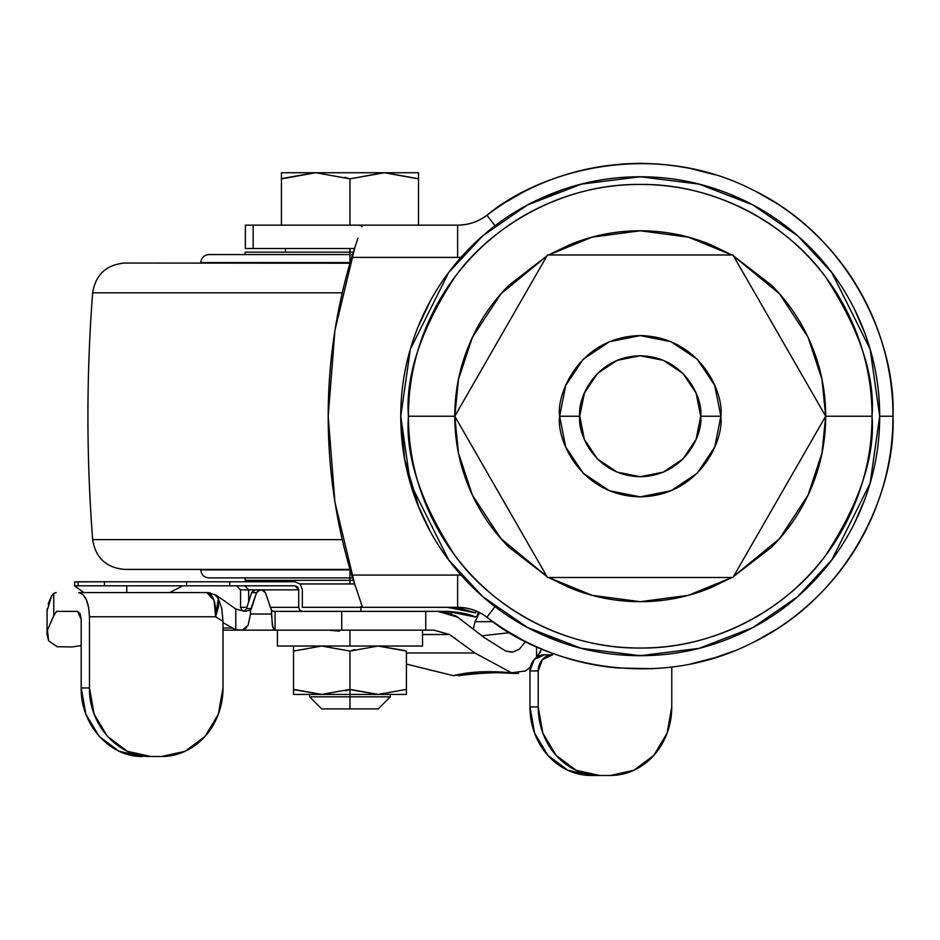 <?xml version="1.0" encoding="UTF-8"?>
<svg xmlns="http://www.w3.org/2000/svg" width="940" height="940" viewBox="0 0 940 940"><rect width="100%" height="100%" fill="white"/><g stroke="black" fill="none" stroke-linecap="round" stroke-linejoin="round"><path stroke-width="1.41" d="M315.546 172.737L281.436 178.858L315.77 172.737L349.962 178.858L349.962 225.142L349.962 178.858L344.91 177.272M406.409 651.079L406.409 689.373L406.409 651.079L378.139 646.039L349.962 651.079L321.691 646.039L349.962 651.079L354.697 649.611L349.962 651.079L349.962 689.373L378.244 694.413L406.409 689.373L406.409 694.413L349.962 694.413L349.962 696.834L349.962 694.413L293.527 694.413L293.527 651.079L321.691 646.039L293.527 651.079L293.527 646.027L293.527 689.373L321.797 694.413L349.962 689.373L321.797 694.413L293.527 689.373L293.527 694.413L349.962 694.413L349.962 651.079L321.88 646.027L349.962 651.079L378.139 646.039L406.409 651.079L378.315 646.027M349.962 696.834L390.276 696.834L349.962 696.834L349.962 708.925L378.186 708.925L321.75 708.925L349.962 708.925L349.962 696.834L309.648 696.834L349.962 696.834M422.53 630.152L422.53 646.027L277.406 646.027L349.962 646.027L349.962 630.152L349.962 646.027L277.406 646.027L277.406 630.152M377.598 646.039L372.311 646.274M321.116 646.039L316.169 646.25M377.633 694.413L351.349 689.819M378.056 694.413L349.962 689.373L349.962 694.413L406.409 694.413L406.409 689.373L378.244 694.413L349.962 689.373L349.962 651.079L349.962 688.985M378.797 646.039L405.046 650.633M321.127 694.402L294.878 689.807M293.527 689.373L321.609 694.413M322.338 694.402L327.625 694.167M345.238 690.841L348.811 689.749M378.82 694.402L383.767 694.19M281.436 178.858L281.436 225.142L281.436 172.737L418.5 172.737L418.5 225.142L418.5 178.858L384.296 172.737L349.962 178.858L384.296 172.737L418.5 178.858L418.5 172.737L281.436 172.737L281.436 178.858L315.77 172.737L349.962 178.858L349.962 225.142L349.962 178.858L383.626 172.737L349.962 178.858L349.962 225.142L349.962 178.858L315.852 172.737M417.889 178.659L384.942 172.737M315.018 172.737L282.987 178.353M361.947 605.677L362.076 606.406L359.092 607.322L457.627 607.322L457.627 575.069L351.701 575.069L362.1 606.077L351.701 575.069A548.549 548.549 0 0 1 328.201 416.232A548.549 548.549 0 0 0 351.701 575.069L457.627 575.069A80.629 80.629 0 0 1 461 575.139M400.757 416.232C400.757 447.992 406.844 478.531 418.993 507.87C431.143 537.21 448.451 563.107 470.905 585.561C493.359 608.016 519.256 625.323 548.584 637.473C577.924 649.622 608.474 655.697 640.234 655.697C671.982 655.697 702.533 649.622 731.872 637.473C761.212 625.323 787.109 608.016 809.563 585.561C832.018 563.107 849.314 537.21 861.463 507.87C873.624 478.531 879.699 447.992 879.699 416.232L870.123 483.289L831.806 559.911L797.684 596.653L752.917 627.532L699.172 648.33L640.234 655.697L581.284 648.33L527.54 627.532L482.772 596.653L448.65 559.911L410.345 483.289L400.757 416.232L410.345 349.187L448.65 272.553L482.772 235.811L527.54 204.944L581.284 184.134L640.234 176.767L699.172 184.134L752.917 204.944L797.684 235.811L831.806 272.553L870.123 349.187L879.699 416.232L893 416.232L879.699 416.232C879.699 384.472 873.624 353.934 861.463 324.594C849.314 295.254 832.018 269.357 809.563 246.903C787.109 224.449 761.212 207.141 731.872 194.991C702.533 182.842 671.982 176.767 640.234 176.767C608.474 176.767 577.924 182.842 548.584 194.991C519.256 207.141 493.359 224.449 470.905 246.903C448.451 269.357 431.143 295.254 418.993 324.594C406.844 353.934 400.757 384.472 400.757 416.232L400.757 416.197M733.517 255.962L779.507 293.797L808.059 337.343L821.971 379.349L825.673 416.232L872.038 416.232C875.128 375.941 859.677 329.576 825.673 277.147C790.105 227.363 718.924 183.512 640.234 184.428C561.533 183.512 490.351 227.363 454.784 277.147C420.779 329.576 405.328 375.941 408.418 416.232L454.784 416.232L458.485 379.349L472.397 337.343L500.95 293.797L546.939 255.962M548.654 254.975L592.082 237.15L640.234 230.782L688.374 237.15L731.802 254.975M361.959 605.724L362.076 606.406L359.092 607.322L457.627 607.322C468.484 607.428 478.26 610.73 486.955 617.227L495.004 606.676L486.955 617.227C543.755 664.368 655.909 692.11 752.364 642.772C850.101 595.984 896.043 489.975 893 416.232C896.043 489.975 850.101 595.984 752.364 642.772C655.909 692.11 543.755 664.368 486.955 617.227C504.557 630.658 523.592 641.573 544.06 649.998C564.54 658.423 585.749 664.051 607.698 666.907L617.275 667.964L652.63 668.704M715.058 657.671L733.306 651.244L715.058 657.671L690.606 663.934L715.058 657.671M756.806 640.516L775.23 629.929M505.579 630.152L521.5 639.388M564.341 657.342L583.106 662.465M733.494 576.549L771.364 547.362C788.754 529.972 802.149 509.915 811.561 487.202C820.973 464.478 825.673 440.825 825.673 416.232C825.673 391.639 820.973 367.987 811.561 345.262C802.149 322.549 788.754 302.492 771.364 285.102L733.494 255.915M731.861 254.975L711.192 244.905C688.48 235.493 664.827 230.782 640.234 230.782C615.641 230.782 591.977 235.493 569.264 244.905L548.596 254.975M546.974 255.915L509.104 285.102C491.714 302.492 478.307 322.549 468.896 345.262C459.484 367.987 454.784 391.639 454.784 416.232C454.784 440.825 459.484 464.478 468.896 487.202C478.307 509.915 491.714 529.972 509.104 547.362L546.974 576.549M548.596 577.489L569.264 587.559C591.977 596.971 615.641 601.682 640.234 601.682C664.827 601.682 688.48 596.971 711.192 587.559L731.861 577.489M756.489 640.681C782.421 627.438 805.968 609.343 827.141 586.407C848.327 563.13 864.6 536.822 875.962 507.471C887.325 478.119 893 447.71 893 416.232C893 384.765 887.325 354.345 875.962 324.993C864.6 295.642 848.327 269.334 827.141 246.069C805.968 223.121 782.421 205.026 756.489 191.784L775.183 202.5M690.606 168.53L715.058 174.793L690.606 168.53C664.686 163.513 640.234 162.162 617.275 164.512L607.698 165.569C585.749 168.413 564.54 174.053 544.06 182.466C523.592 190.891 504.557 201.818 486.955 215.237C543.755 168.096 655.909 140.354 752.364 189.704C850.101 236.481 896.043 342.489 893 416.232C896.043 342.489 850.101 236.481 752.364 189.704C655.909 140.354 543.755 168.096 486.955 215.237C478.26 221.734 468.484 225.036 457.627 225.142L245.375 225.142L245.375 248.524L253.166 248.524L253.166 225.142L359.092 225.142L362.076 226.058L359.092 225.142L457.627 225.142L457.627 257.396L351.701 257.396A548.549 548.549 0 0 0 328.201 416.232L334.934 502.219L355.132 586.008M359.092 607.322L302.363 607.322L359.092 607.322M300.048 583.94L354.462 583.94L300.048 583.94M246.104 248.524L354.462 248.524L253.166 248.524L253.166 225.142L246.104 225.142M582.965 170.034L564.353 175.122M521.301 193.194L505.579 202.312M811.725 230.547L810.163 229.101M430.52 531.899L417.701 504.698M417.701 327.766L430.52 300.565M355.12 246.48L334.934 330.257L328.201 416.232A548.549 548.549 0 0 1 351.701 257.396L357.905 238.172L351.701 257.396L457.627 257.396A80.629 80.629 0 0 0 461.047 257.325A80.629 80.629 0 0 1 457.627 257.396L457.627 225.142A48.375 48.375 0 0 0 486.955 215.237L495.004 225.788L486.955 215.237M467.779 608.403L463.079 607.628M463.079 224.836L467.779 224.061M478.178 220.559L482.385 218.327M461.07 575.151A80.629 80.629 0 0 0 457.627 575.069L457.627 607.322A48.375 48.375 0 0 1 486.955 617.227M546.939 576.502L500.95 538.667L472.397 495.122L458.485 453.115L454.784 416.232L408.418 416.232C405.328 456.523 420.779 502.888 454.784 555.317C490.351 605.102 561.533 648.964 640.234 648.036C718.924 648.964 790.105 605.102 825.673 555.317C859.677 502.888 875.128 456.523 872.038 416.232L825.673 416.232L821.971 453.115L808.059 495.122L779.507 538.667L733.517 576.502M731.802 577.489L688.374 595.326L640.234 601.682L592.082 595.326L548.654 577.489M408.418 416.232C408.418 385.494 414.305 355.919 426.067 327.52C437.829 299.12 454.584 274.057 476.322 252.32C498.059 230.582 523.122 213.838 551.522 202.076C579.921 190.303 609.484 184.428 640.234 184.428C670.972 184.428 700.535 190.303 728.935 202.076C757.334 213.838 782.409 230.582 804.147 252.32C825.872 274.057 842.628 299.12 854.389 327.52C866.151 355.919 872.038 385.494 872.038 416.232C872.038 446.97 866.151 476.545 854.389 504.945C842.628 533.344 825.872 558.407 804.147 580.144C782.409 601.882 757.334 618.626 728.935 630.399C700.535 642.161 670.972 648.036 640.234 648.036C609.484 648.036 579.921 642.161 551.522 630.399C523.122 618.626 498.059 601.882 476.322 580.144C454.584 558.407 437.829 533.344 426.067 504.945C414.305 476.545 408.418 446.97 408.418 416.232M466.687 251.227L482.995 235.599M535.906 200.667L561.638 190.021M623.631 177.331L646.368 176.838M729.029 193.84L743.763 200.291M801.186 238.913L820.385 258.441M854.46 309.201L864.741 332.924M868.854 345.004C876.08 368.198 879.699 391.945 879.699 416.232L879.699 416.314M864.741 499.539L854.46 523.274M820.385 574.023L801.186 593.551M743.763 632.173L729.029 638.624M646.368 655.627L623.631 655.133M561.638 642.455L535.906 631.798M482.995 596.865L466.687 581.237M400.757 416.303L404.658 459.249L418.993 507.87M362.076 226.058L361.959 226.74M559.606 416.232C556.363 392.65 580.556 336.708 640.234 335.603C699.912 336.708 724.094 392.65 720.863 416.232C724.094 392.65 699.912 336.708 640.234 335.603C580.556 336.708 556.363 392.65 559.606 416.232L579.757 416.232C577.324 398.548 595.466 356.589 640.234 355.767C684.99 356.589 703.132 398.548 700.7 416.232L720.863 416.232L714.717 447.088L697.245 473.243L671.09 490.727L640.234 496.861L609.379 490.727L583.211 473.243L565.739 447.088L559.606 416.232L565.739 385.377L583.211 359.221L609.379 341.737L640.234 335.603L671.09 341.737L697.245 359.221L714.717 385.377L720.863 416.232L700.7 416.232L696.093 393.096L682.992 373.474L663.37 360.361L640.234 355.767L617.087 360.361L597.464 373.474L584.363 393.096L579.757 416.232L584.363 439.38L597.464 458.99L617.087 472.103L640.234 476.709L663.37 472.103L682.992 458.99L696.093 439.38L700.7 416.232C703.132 433.916 684.99 475.875 640.234 476.709C595.466 475.875 577.324 433.916 579.757 416.232L559.606 416.232C556.363 439.814 580.556 495.756 640.234 496.861C699.912 495.756 724.094 439.814 720.863 416.232C724.094 439.814 699.912 495.756 640.234 496.861C580.556 495.756 556.363 439.814 559.606 416.232M547.503 254.975L732.953 254.975L825.673 416.232L732.953 577.489L547.503 577.489L454.784 416.232L547.503 254.975L454.784 416.232L547.503 577.489L732.953 577.489L825.673 416.232L732.953 254.975L547.503 254.975M186.578 585.808L229.713 585.808L229.713 581.766L186.578 581.766L186.578 585.808L75.141 585.808L78.138 585.808L78.138 581.766L104.434 581.766L104.434 585.808L78.138 585.808L78.138 581.766L74.636 581.895L104.434 581.766L104.434 585.808L186.578 585.808L186.578 581.766L104.434 581.766L229.713 581.766L229.713 585.808L186.578 585.808M83.848 592.576L74.648 585.914M126.759 585.808L126.759 592.576L126.759 585.808M298.72 607.334L298.72 589.838L295.054 585.808L229.713 585.808L295.054 585.808L297.651 586.983L298.72 589.838L261.884 589.838L298.72 589.838L298.72 607.334L270.144 607.334L298.72 607.334L299.789 610.178L302.363 611.364L272.917 611.364L360.866 611.364L302.351 611.364M236.504 585.808L240.546 589.838L248.665 589.838L244.905 585.808L248.665 589.838L248.665 601.929L248.665 589.838L255.222 589.838L240.546 589.838L240.546 607.334L246.926 607.334M478.143 612.668L477.203 616.076L475.076 616.969L447.416 611.364L360.866 611.364L360.866 607.334L302.363 607.334L302.363 589.838L300.236 584.128L295.054 581.766L229.713 581.766L295.054 581.766M300.236 584.128L302.363 589.838L302.363 607.334L447.44 607.334L360.866 607.334L360.866 611.364L447.416 611.364C461.223 612.457 470.447 614.337 475.076 616.969L475.088 616.969M447.44 607.334L475.746 612.904L475.746 610.847L475.746 612.904L461.846 608.838L447.44 607.334M76.645 586.913L74.636 585.961L74.636 581.895M300.142 610.53L299.425 609.707M349.962 263.036L349.962 254.576L352.559 254.576L349.962 254.576L349.962 252.155L353.311 252.155L349.962 252.155L349.962 248.524L349.962 263.2L124.809 263.036C106.361 264.622 95.645 274.55 92.649 292.822L342.231 292.822L92.649 292.822C86.351 375.095 86.351 457.369 92.649 539.642L342.231 539.642L92.649 539.642C95.645 557.913 106.361 567.842 124.809 569.428L350.009 569.428L349.962 577.889L352.559 577.889L349.962 577.889L349.962 580.309L353.311 580.309L349.962 580.309L349.962 583.94L349.962 580.309L245.152 580.309L349.962 580.309L349.962 577.889L208.868 577.889L349.962 577.889L349.962 569.887L200.808 569.887L349.962 569.428L124.809 569.428L349.962 569.428M245.152 577.889L245.152 580.309L349.962 580.309M200.808 569.428L200.808 569.887C201.325 574.751 204.004 577.418 208.868 577.889L349.962 577.889M349.962 262.577L200.808 262.577L349.962 262.577M349.962 254.576L208.868 254.576C204.004 255.046 201.325 257.713 200.808 262.577L200.808 263.036M349.962 252.155L245.152 252.155L349.962 252.155L245.152 252.155L245.152 254.576M215.859 595.126L222.463 599.567L214.743 594.527L218.292 598.463L221.758 608.415L223.003 621.375L223.003 687.962L223.003 621.375L215.624 616.769L89.465 616.769L88.642 607.51L86.304 599.661L82.802 594.421L78.69 592.576L206.788 592.576L78.69 592.576C85.211 594.033 88.806 602.105 89.465 616.769L89.465 687.962L89.465 616.769L215.624 616.769L214.062 600.413L206.788 592.576L207.658 592.67C213.521 595.02 216.177 603.045 215.624 616.769L223.003 621.375L221.758 608.415L218.292 598.463L218.55 606.418L215.624 616.769L218.292 598.475L214.743 594.527M244.811 611.364L235.787 608.991L222.463 599.567L235.787 608.991L235.787 629.777L235.787 608.991L244.811 611.364L250.51 610.095L250.51 614.02L271.437 614.02L271.437 610.095L265.409 592.611L263.964 590.59L261.614 589.827L258.03 590.59L256.573 592.611L250.51 610.095L244.835 611.364M272.917 611.364L437.958 611.364L272.929 611.364L271.437 610.095L272.341 625.429L274.527 630.152L433.869 630.152L449.602 634.524L474.876 652.995L511.536 672.805L525.554 670.937L530.313 667.2M242.403 630.129L235.787 629.777L230.746 627.039L232.168 628.049L223.003 628.049L232.168 628.049L235.787 629.777L242.602 630.152L223.003 630.152L275.079 630.152L275.079 611.364L275.079 630.152L341.725 630.152L341.725 611.364L341.725 630.152L425.761 630.152L425.761 611.364L425.761 630.152L433.869 630.152L449.602 634.524L474.876 652.995L406.409 652.995L474.876 652.995L511.536 672.805C488.8 670.655 469.389 671.618 453.315 675.684L406.409 664.063L453.315 675.684L479.905 671.795L514.861 673.463C500.656 671.947 481.844 672.688 458.438 675.707L460.177 675.566M529.948 670.925L534.178 659.527L544.389 654.804L552.649 654.804L542.439 659.527L538.209 670.925L538.209 706.962L542.885 733.188L556.186 755.419L576.091 770.271L599.579 775.488L610.401 775.488L633.889 770.271L653.793 755.419L667.095 733.188L671.759 706.962L671.759 667.024L671.759 706.962A68.538 61.358 -90 0 1 610.401 775.488L591.319 775.488L567.831 770.271L547.926 755.419L534.625 733.188L529.948 706.962L529.948 670.925L529.948 706.962L538.209 706.962L538.209 670.925L529.948 670.925L538.209 670.925A16.121 14.441 -90 0 1 552.649 654.804L544.389 654.804A16.121 14.441 90 0 0 529.948 670.925M230.746 627.039L223.003 622.562L230.746 627.039M56.541 611.364L77.609 611.364L80.147 613.726L81.192 619.425L81.192 687.962L89.465 687.962L94.129 714.189L107.43 736.42L127.335 751.272L150.823 756.489L161.645 756.489L185.133 751.272L205.037 736.42L218.339 714.189L223.003 687.962A68.538 61.358 -90 0 1 161.645 756.489L150.823 756.489C118.017 757.264 88.771 724.587 89.465 687.962L81.192 687.962L85.869 714.189L99.17 736.42L119.075 751.272L142.563 756.489C109.757 757.264 80.511 724.587 81.192 687.962L81.192 619.425L77.609 611.364L56.541 611.364L53.756 615.782L56.541 611.364M48.151 603.903L51.653 595.819L53.756 593.363L53.756 615.782L53.756 593.363L56.118 592.576L53.756 593.363L51.653 595.819L47 611.094M525.589 641.515L519.327 649.246L512.617 652.078L505.661 651.032L484.288 637.614L457.721 617.192L484.288 637.614L505.661 651.032L511.407 652.172M509.656 632.679L482.02 635.769L509.656 632.679M475.099 621.692L473.278 628.813L475.099 621.692L492.983 621.692L475.099 621.692L479.541 612.575M339.375 631.186L328.941 630.152M536.54 646.755L536.54 657.354L536.54 646.755M540.524 651.596L536.54 657.648L541.487 649.329M273.34 628.919L274.527 630.152L242.262 630.141L248.113 625.253L250.51 614.02L250.51 610.095L251.415 608.58L246.515 608.58L245.058 610.589M81.192 645.58L72.075 646.955L57.175 646.72L48.633 640.892L47 634.324L47.447 630.164L53.756 615.782L47.447 630.164L48.633 640.892L57.175 646.72L72.075 646.955L81.192 645.58M47.118 608.732L47 634.324M519.327 649.246L512.523 652.09M457.721 617.192L437.958 611.364L455.301 615.641L457.721 617.192M422.53 634.524L449.602 634.524L422.53 634.524M271.437 610.095L265.409 592.611L261.614 589.827L255.492 589.827L253.13 590.59L251.673 592.611L246.515 608.58L251.673 592.611L256.573 592.611L251.415 608.58L246.515 608.58L243.989 611.153M529.948 706.962A68.538 61.358 90 0 0 591.319 775.488L599.579 775.488A68.538 61.358 -90 0 1 538.209 706.962L529.948 706.962M530.324 667.165L524.861 671.325M518.633 673.393L514.861 673.463M215.507 594.926L207.658 592.67A16.121 14.547 -78.5 0 1 210.266 592.928L206.788 592.576A16.121 15.475 90 0 1 208.915 592.729M255.492 589.827L251.673 592.611L256.573 592.611L260.38 589.827L255.492 589.827M272.788 627.415L271.437 614.02L250.51 614.02L248.113 625.253L245.434 628.778M378.186 708.925L390.276 696.834L390.276 694.413M321.75 708.925L309.648 696.834L309.648 694.413M240.546 607.334L242.403 610.73M169.67 592.576L182.807 585.808M285.466 581.766L285.466 580.309M285.466 252.155L285.466 248.524M454.972 638.189L455.583 638.624M451.705 613.867L439.238 611.364"/></g></svg>
